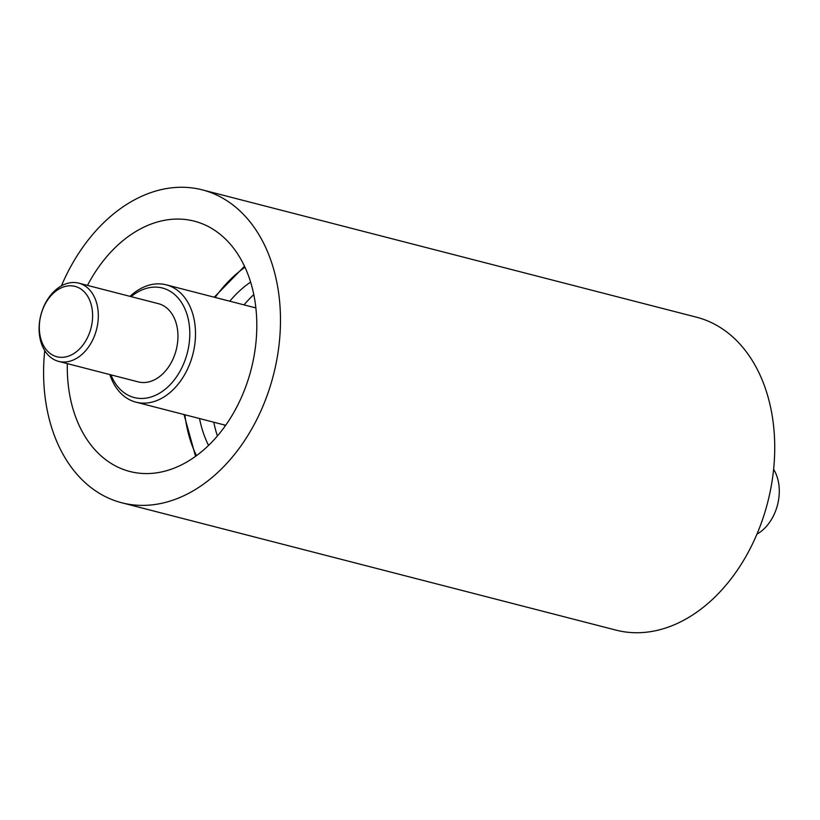 <?xml version="1.0" encoding="UTF-8"?>
<svg xmlns="http://www.w3.org/2000/svg" width="820" height="820" viewBox="0 0 820 820"><rect width="100%" height="100%" fill="white"/><g stroke="black" fill="none" stroke-linecap="round" stroke-linejoin="round"><path stroke-width="1.23" d="M76.998 286.99A36.346 25.892 -75.6 0 0 41.697 312.328A36.346 25.892 -75.6 0 0 54.93 356.136A36.346 25.892 -75.6 0 0 90.231 330.798A36.346 25.892 -75.6 0 0 76.998 286.99M56.447 360.687A40.385 28.761 104.4 0 1 41.277 313.547A40.385 28.761 104.4 0 1 78.781 283.156A40.385 28.761 104.4 0 1 80.965 283.853A40.385 28.761 104.4 0 1 96.135 330.993A40.385 28.761 104.4 0 1 58.63 361.384A40.385 28.761 104.4 0 1 56.447 360.687M110.966 374.863A56.549 40.272 -75.6 0 0 131.169 396.572A56.549 40.272 -75.6 0 0 186.089 357.161A56.549 40.272 -75.6 0 0 165.496 288.999A56.549 40.272 -75.6 0 0 131.128 296.645M130.021 296.358A60.588 43.142 104.4 0 1 166.204 284.827A60.588 43.142 104.4 0 1 169.474 285.872A60.588 43.142 104.4 0 1 192.228 356.587A60.588 43.142 104.4 0 1 135.966 402.159A60.588 43.142 104.4 0 1 132.696 401.123A60.588 43.142 104.4 0 1 109.859 374.586M58.63 361.384L138.262 381.894A40.385 28.761 -75.6 0 0 175.767 351.513A40.385 28.761 -75.6 0 0 160.597 304.374A40.385 28.761 -75.6 0 0 158.414 303.677L78.781 283.156M756.973 534.117A40.385 28.761 -75.6 0 0 773.649 469.399M253.831 294.595A108.65 77.377 -75.6 0 0 244.032 304.886M213.805 422.218A108.65 77.377 -75.6 0 0 217.402 435.963M225.028 426.195A81.18 57.81 104.4 0 1 224.454 424.965M254.692 307.633A81.18 57.81 104.4 0 1 255.789 306.823M208.557 445.393A108.65 77.377 104.4 0 1 199.526 418.538M229.764 301.207A108.65 77.377 104.4 0 1 250.653 282.059M87.474 285.401A129.242 92.045 104.4 0 1 97.303 269.021A129.242 92.045 104.4 0 1 194.32 221.164A129.242 92.045 104.4 0 1 226.832 423.622A129.242 92.045 104.4 0 1 129.816 471.479A129.242 92.045 104.4 0 1 67.322 363.619M61.397 285.883A161.56 115.056 104.4 0 1 81.108 249.7A161.56 115.056 104.4 0 1 202.376 189.881A161.56 115.056 104.4 0 1 243.017 442.943A161.56 115.056 104.4 0 1 121.749 502.773A161.56 115.056 104.4 0 1 44.721 350.601M202.376 189.881L696.621 317.227A161.56 115.056 104.4 0 1 737.262 570.3A161.56 115.056 104.4 0 1 616.005 630.119L121.749 502.773M196.462 455.654A126.823 90.313 104.4 0 1 184.889 414.766M215.127 297.434A126.823 90.313 104.4 0 1 245.016 267.228M255.912 307.941L166.204 284.827M225.684 425.283L135.966 402.159M244.534 266.192L214.256 297.209M184.028 414.541L195.539 456.33"/></g></svg>
